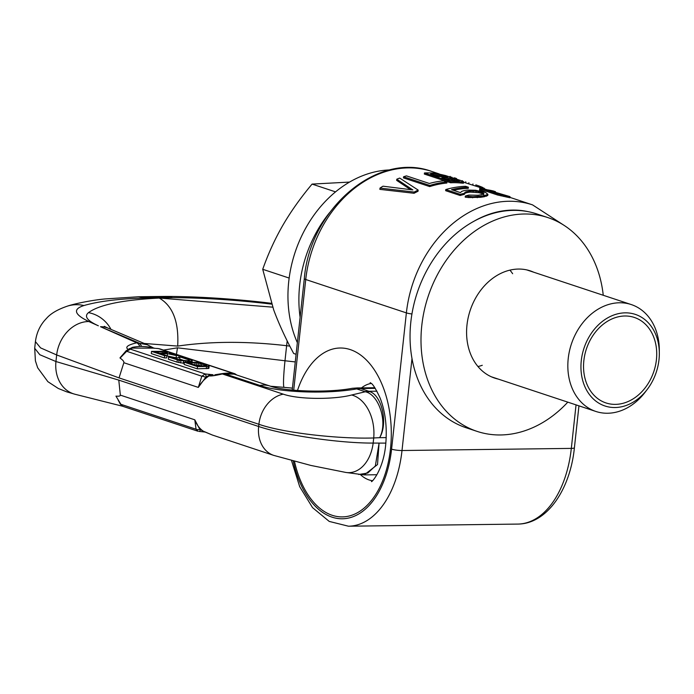 <?xml version="1.0" encoding="UTF-8"?>
<svg xmlns="http://www.w3.org/2000/svg" width="694" height="694" viewBox="0 0 694 694"><rect width="100%" height="100%" fill="white"/><g stroke="black" fill="none" stroke-linecap="round" stroke-linejoin="round"><path stroke-width="1.04" d="M396.786 179.199L412.835 189.93L383.001 186.192A113.729 89.752 -71.7 0 0 380 188.091L379.861 189.367L414.084 193.279A112.602 88.867 -71.7 0 1 418.031 191.266L418.161 190.078L399.701 178.072A113.729 89.752 -71.7 0 0 396.786 179.199L396.664 180.371L410.501 189.609M429.707 186.591A112.602 88.867 -71.7 0 1 446.849 183.034L446.971 181.932L443.613 180.822A113.729 89.752 -71.7 0 0 429.36 183.476L406.458 175.886A113.729 89.752 -71.7 0 0 403.57 176.744L403.448 177.89L429.707 186.591L429.829 185.454A113.729 89.752 -71.7 0 1 446.971 181.932M463.471 183.199L463.748 181.802L461.666 180.83L445.565 175.556L435.598 173.283A113.729 89.752 -71.7 0 0 424.459 172.962L424.338 174.064L450.597 182.774A112.602 88.867 -71.7 0 1 461.736 183.103L463.471 183.199L463.748 181.802M463.696 182.244L482.547 188.291M460.304 194.363A113.729 89.752 -71.7 0 1 464.433 193.27L465.101 192.186L466.88 191.553A113.729 89.752 -71.7 0 1 470.376 191.006L476.11 191.136L481.194 192.125L483.926 193.73L481.549 194.71A113.729 89.752 -71.7 0 0 478.053 195.257L468.875 195.075A113.729 89.752 -71.7 0 0 465.336 196.029L472.753 196.706L480.847 196.185A113.729 89.752 -71.7 0 1 484.343 195.639L487.899 194.346L485.739 192.568L475.607 190.269L467.583 190.078A113.729 89.752 -71.7 0 0 464.086 190.624L461.727 191.388L460.46 192.628L451.525 189.67A113.729 89.752 -71.7 0 1 468.389 187.233L465.596 186.304A113.729 89.752 -71.7 0 0 445.782 189.549L460.304 194.363L460.183 195.5A112.602 88.867 -71.7 0 1 464.312 194.389L464.98 193.305L466.758 192.663A112.602 88.867 -71.7 0 1 470.254 192.117L478.817 192.706L482.191 193.6L483.813 194.832M460.183 195.5L445.652 190.685L445.782 189.549M453.434 190.303A112.602 88.867 -71.7 0 1 468.276 188.334L468.389 187.233M465.336 196.029L465.206 197.165L468.624 197.564L480.725 197.296A112.602 88.867 -71.7 0 1 484.221 196.749L487.778 195.456L487.899 194.346M479.78 187.953L484.247 189.436A113.729 89.752 -71.7 0 0 479.701 189.098L481.94 189.844A113.729 89.752 -71.7 0 1 486.485 190.173L497.659 193.878L497.537 194.988L509.882 197.747L510.003 196.628L489.305 190.52A113.729 89.752 -71.7 0 1 495.481 191.691L493.243 190.954A113.729 89.752 -71.7 0 0 487.075 189.783L482.599 188.3A113.729 89.752 -71.7 0 0 479.78 187.953L479.797 189.106M497.537 194.988L486.364 191.284A112.602 88.867 -71.7 0 0 481.818 190.945L479.58 190.208L479.701 189.098M434.123 175.157A112.602 88.867 -71.7 0 1 439.285 175.556L445.392 177.031M445.296 178.87A112.602 88.867 -71.7 0 1 450.458 179.26L456.565 180.735M294.482 461.397A84.451 50.037 -90.7 0 0 345.82 516.648A84.451 50.037 -90.7 0 0 390.488 448.775A84.451 50.037 -90.7 0 0 358.095 353.324A84.451 50.037 -90.7 0 0 297.474 390.531M380 188.091L414.214 192.065A113.729 89.752 -71.7 0 1 418.161 190.078M429.829 185.454L403.57 176.744M463.592 182.088L461.857 181.993A113.729 89.752 -71.7 0 0 450.718 181.663L424.459 172.962M445.513 175.92L447.847 176.779L447.231 177.039A113.729 89.752 -71.7 0 0 438.435 176.588L430.618 173.994A113.729 89.752 -71.7 0 1 439.406 174.446L445.513 175.92L445.409 176.857M456.687 179.625L450.579 178.15A113.729 89.752 -71.7 0 0 441.792 177.699L450.172 180.483A113.729 89.752 -71.7 0 1 458.96 180.934L459.584 180.666L456.687 179.625L456.574 180.7M454.509 177.829L455.75 178.245A113.729 89.752 -71.7 0 1 456.583 178.558M475.728 186.035L475.85 184.89L478.652 185.845A113.729 89.752 -71.7 0 1 482.668 187.432L484.95 189.08M497.659 193.878L510.003 196.628M414.214 192.065L414.084 193.279M450.718 181.663L450.597 182.774M461.857 181.993L461.736 183.103M439.406 174.446L439.285 175.556M441.349 174.801L441.228 175.912M443.379 175.296L443.258 176.406M446.632 176.285L446.554 176.97M458.361 180.18L458.292 180.856M450.579 178.15L450.458 179.26M452.523 178.505L452.401 179.616M454.553 179L454.431 180.11M450.033 176.363L449.964 176.953M450.458 176.597L450.397 177.126M451.785 177.109L451.716 177.742M454.128 177.916L454.058 178.532M462.508 180.7L462.456 181.143M465.752 181.741L465.631 182.869M468.892 182.713L468.771 183.849M472.935 183.962L472.814 185.098M478.652 185.845L478.53 186.964M482.668 187.432L482.582 188.3M484.334 188.256L484.265 188.855M465.101 192.186L464.98 193.305M464.433 193.27L464.312 194.389M466.88 191.553L466.758 192.663M470.376 191.006L470.254 192.117M473.256 190.919L473.135 192.03M476.11 191.136L475.989 192.238M478.938 191.605L478.817 192.706M481.194 192.125L481.072 193.227M482.313 192.498L482.191 193.6M483.406 193.088L483.284 194.19M468.745 196.437L468.624 197.564M472.753 196.706L472.631 197.833M477.368 196.576L477.246 197.695M480.847 196.185L480.725 197.296M484.343 195.639L484.221 196.749M486.685 195.127L486.563 196.228M495.481 191.691L495.386 192.542M481.94 189.844L481.818 190.945M486.485 190.173L486.364 191.284M501.025 194.745L500.903 195.855M503.835 195.344L503.714 196.454M506.082 195.786L505.961 196.905M138.548 296.772L144.387 297.535L157.469 297.37L152.316 296.572L166.135 296.416L170.568 297.206L144.552 297.526M153.443 348.05A9.005 7.617 111.3 0 0 151.839 347.833C151.387 347.252 147.961 346.774 141.567 346.401L139.815 346.419A9.005 5.335 89.3 0 0 136.701 342.81L147.215 344.736L107.995 328.115A30.363 23.475 111.1 0 0 107.995 328.115A30.363 23.475 111.1 0 0 100.491 326.718L136.701 342.81C127.644 344.944 124.807 347.165 128.199 349.455M272.707 307.164L159.264 298.064C122.734 299.895 99.147 304.753 88.485 312.647C83.939 316.334 87.227 320.723 98.348 325.79L88.823 321.53A34.093 27.673 110.4 0 0 56.665 354.955L119.03 377.9L123.853 362.719L198.319 387.408L201.815 376.209L205.216 373.962L212.806 374.725L208.842 375.584L209.024 374.266M155.595 348.362L153.218 348.024M153.842 348.154L131.886 348.084L129.492 348.926M129.058 348.995A3.756 3.114 82.1 0 1 129.084 348.995L129.57 348.909A3.756 3.548 67.9 0 1 131.253 348.744L126.664 351.285L120.088 358.087C122.881 360.056 124.139 361.591 123.853 362.719M158.319 348.614A3.756 0.92 93.8 0 1 158.475 348.57L156.358 348.44M232.681 373.936L234.919 373.771L236.784 375.02M166.907 355.883L176.137 357.792L178.783 357.757L179.026 355.545L169.197 353.463L170.169 352.873L168.59 352.214L162.778 351.329L151.535 351.372L164.66 355.727L166.933 355.701L161.069 353.758L167.488 353.671L176.38 355.58L179.026 355.545M151.535 351.372L151.292 353.584L164.426 357.939L166.69 357.913L166.933 355.701M179.937 356.889L188.603 359.761L189.419 360.429L187.614 360.741L181.021 360.247L170.871 357.002L168.599 357.037L179.035 360.368L189.288 361.296L191.856 360.975L191.882 360.203L182.21 356.863L179.937 356.889L179.703 359.102L184.491 360.689M168.599 357.037L168.364 359.24L177.022 362.112L184.24 363.361M184.361 362.259L184.118 364.471L197.243 368.826L208.877 368.384L209.154 365.408L203.941 363.552L197.669 362.381L184.361 362.259L197.486 366.614L206.552 366.501L209.51 365.79M194.71 364.914L202.006 365.981M214.836 374.795L221.351 373.736A9.005 3.522 83 0 1 222.332 373.945C215.843 375.489 211.566 376.148 209.501 375.922L209.232 375.836A9.005 7.114 -71.7 0 1 212.806 374.725L213.067 374.812A9.005 7.114 108.3 0 0 209.501 375.922M234.13 374.144L222.332 373.945L283.265 394.157C299.244 399.744 334.768 399.544 351.65 394.999L365.287 391.763L356.69 388.892C326.059 394.409 278.615 392.37 259.955 385.456L224.448 373.684A9.005 3.661 82.7 0 0 223.416 373.476C227.667 372.895 231.241 373.12 234.13 374.144L270.061 386.064A30.779 24.29 108.3 0 0 259.955 385.456M235.691 374.665A3.756 3.106 -97.7 0 0 234.008 373.632L209.015 365.348M156.358 348.397L158.475 348.57A3.756 0.92 93.8 0 1 158.631 348.64L202.396 363.153M110.979 329.364A31.629 30.493 -121.4 0 0 88.485 312.647M122.56 406.224L75.004 394.253A34.093 27.786 -71.6 0 1 55.945 361.531L118.787 380.112L120.331 395.12L194.806 419.818L199.829 429.404L205.025 431.998M199.829 429.404A3.756 2.229 167.1 0 1 196.055 429.23L194.806 419.818A30.779 24.29 108.3 0 0 203.221 431.148A1.128 0.677 124.9 0 0 202.795 431.182L202.778 431.711M200.314 429.838A3.756 1.249 92.9 0 1 199.195 431.477A3.756 1.249 92.9 0 1 198.978 431.408L205.667 432.11M122.873 406.337L120.374 404.142A3.756 0.876 -27 0 0 120.903 404.307L196.055 429.23L198.016 431.26L122.873 406.337L120.903 404.307L115.95 396.127C118.943 396.361 120.4 396.031 120.331 395.12M120.374 404.142L118.162 400.126M212.39 435.043L203.221 431.148A9.005 7.114 108.3 0 0 204.687 431.885A9.005 7.114 108.3 0 0 204.825 431.928M34.7 348.275L39.818 354.721L55.945 361.531L56.665 354.955L40.564 347.876L35.42 341.622L34.7 348.275L35.403 360.828L37.676 367.794L47.869 381.665L58.296 388.475L66.745 391.858L75.004 394.253M123.315 354.044L120.088 358.087M120.027 357.783L125.215 351.893M205.493 377.267A3.756 1.197 -157.6 0 0 201.815 376.209L126.664 351.285L126.135 350.756L129.101 348.987A3.756 3.114 82.1 0 1 130.012 349.021L205.216 373.962A3.756 1.249 -87.1 0 1 206.075 376.833L208.842 375.584A1.128 0.503 -122.1 0 0 209.232 375.836A30.779 24.29 -71.7 0 0 198.319 387.408L206.075 376.833M123.306 354.053L126.135 350.756M129.075 348.995L132.181 348.171L131.253 348.744M128.824 349.039A9.005 6.74 -73.2 0 1 131.886 348.084C130.724 347.503 133.369 346.948 139.815 346.419M119.03 377.9L258.897 424.286C283.681 432.943 338.776 439.129 373.71 437.966A36.669 25.131 -94.2 0 0 351.65 394.999M118.787 380.112L258.654 426.498C283.464 434.921 338.325 443.24 373.155 443.076A36.669 25.357 88.7 0 1 345.872 472.449A36.669 25.357 88.7 0 1 345.864 472.449L364.229 474.904L377.519 464.555L379.063 443.206L375.35 465.96L367.794 473.022L358.729 474.496M163.498 350.088L177.49 347.824L176.45 354.382M295.262 361.93L284.991 360.767A31.629 2.238 96.6 0 0 284.124 387.356L270.651 386.254M289.832 346.132L286.622 345.707L284.991 360.767L177.49 347.824M144.257 343.461L177.681 346.089C179.009 321.999 172.867 305.993 159.264 298.064M287.195 340.893A31.629 2.195 -82.9 0 0 286.622 345.707C247.081 341.118 210.768 341.248 177.681 346.089M170.568 297.206L172.424 297.683L145.089 298.021A41.562 26.381 -89.3 0 0 138.184 296.78L105.106 298.941C90.662 300.224 72.757 304.25 67.656 306.054L67.656 306.054C57.732 309.394 50.653 313.532 46.437 318.468C40.295 324.731 36.626 332.443 35.42 341.622M144.387 297.535L145.089 298.021C119.064 298.758 98.678 301.265 83.939 305.542A37.78 34.093 -101.3 0 0 67.656 306.054M385.855 443.119L373.155 443.076L373.71 437.966L379.661 437.68C388.284 423.444 381.813 395.493 369.928 391.694L368.913 391.295A31.534 24.88 108.3 0 0 365.122 391.685M369.928 391.694L365.287 391.763C378.733 394.392 388.093 422.065 379.661 437.68L386.211 437.602M375.254 388.354L364.784 388.484A72.072 11.651 -173.8 0 1 360.49 388.501L356.69 388.892A30.779 15.485 80.6 0 0 352.11 388.336L357.349 387.92A30.779 16.439 90.3 0 1 360.49 388.501L368.913 391.295L376.946 391.199M167.254 355.883L167.488 353.671M164.426 357.939L164.66 355.727M176.137 357.792L176.38 355.58M166.569 353.107L159.386 353.203L155.196 351.806L163.793 351.797L167.159 352.526L167.428 353.003L166.569 353.107M188.3 362.788L198.588 362.945L206.691 365.634L198.076 366.024L188.3 362.788M167.107 353.038L167.159 352.526M166.23 353.116L166.326 352.248M164.981 353.125L165.111 351.971M163.645 353.142L163.793 351.797M162.222 353.159L162.379 351.719M192.073 362.164L192.247 360.585M191.726 362.164L191.856 360.975M190.789 362.181L190.902 361.175M189.193 362.199L189.288 361.296M187.684 362.216L187.779 361.314M185.498 362.242L185.61 361.244M183.303 363.283L183.537 361.08M180.666 362.936L180.908 360.724M178.8 362.572L179.035 360.368M177.022 362.112L177.265 359.908M188.499 360.654L188.603 359.761M208.877 368.384L209.12 366.18M207.922 368.592L208.165 366.38M206.318 368.705L206.552 366.501M197.243 368.826L197.486 366.614M194.867 364.914L195.101 362.702M205.771 365.859L205.866 364.966M201.434 365.79L201.676 363.578M199.941 365.426L200.184 363.214M198.345 365.157L198.588 362.945M196.654 364.983L196.896 362.771M477.03 431.364L466.09 427.738A112.602 88.867 108.3 0 1 410.831 321.99A112.602 88.867 -71.7 0 1 536.983 213.978L547.922 217.604A112.602 88.867 -71.7 0 0 421.779 325.625A112.602 88.867 108.3 0 0 477.03 431.364A112.602 88.867 108.3 0 0 567.805 402.147M547.922 217.604A112.602 88.867 -71.7 0 1 603.251 295.271M498.205 379.071A56.492 44.581 108.3 0 1 494.701 378.1A56.492 44.581 108.3 0 1 466.975 325.052A56.492 44.581 -71.7 0 1 530.259 270.868A56.492 44.581 -71.7 0 1 533.643 272.187M329.477 212.78A112.602 88.867 -71.7 0 0 299.678 285.13A112.602 88.867 108.3 0 0 300.112 317.262M390.097 169.917A112.602 88.867 -71.7 0 0 288.739 281.504A112.602 88.867 108.3 0 0 297.353 342.689M335.558 191.882L312.074 184.092L349.585 182.08M289.155 278.06L262.722 269.298C268.283 253.57 275.015 238.866 282.9 225.203C290.838 211.549 300.563 197.842 312.074 184.092M296.095 354.296L293.666 353.489C285.338 337.935 278.684 323.404 273.696 309.897L262.722 269.298M646.418 390.462A56.301 44.433 -71.7 0 1 595.842 411.447A56.301 44.433 -71.7 0 1 568.221 358.581A56.301 44.433 108.3 0 1 631.288 304.571L526.755 269.905M659.3 351.615A56.301 44.433 108.3 0 0 631.288 304.571M656.411 359.735A45.041 35.55 108.3 0 0 624.93 315.996A45.041 35.55 108.3 0 0 583.854 360.637A45.041 35.55 -71.7 0 0 615.335 404.376A45.041 35.55 -71.7 0 0 656.411 359.735M658.996 359.7A48.242 38.075 108.3 0 0 635.322 314.391A48.242 38.075 108.3 0 0 581.277 360.672A48.242 38.075 108.3 0 0 604.951 405.981A48.242 38.075 108.3 0 0 658.996 359.7M482.278 365.296A56.301 44.433 -71.7 0 1 477.949 366.536M509.916 270.139A56.301 44.433 -71.7 0 1 512.649 273.714M576.046 404.88L571.318 448.393A93.837 55.598 89.3 0 1 517.785 524.083L348.475 526.208A93.837 55.598 -90.7 0 0 402.008 450.519L411.993 358.59M578.952 405.851L574.406 447.751A7.504 1.214 -173.8 0 1 571.318 448.393L402.008 450.519A7.504 1.214 6.2 0 1 391.581 449.139L406.38 312.89L305.733 279.509A7.504 1.214 -173.8 0 1 304.31 278.624C309.784 209.258 377.172 151.023 431.876 171.487A112.602 88.867 108.3 0 0 305.733 279.509L293.701 390.228M411.941 313.974A7.504 1.214 6.2 0 1 406.38 312.89A112.602 88.867 -71.7 0 1 532.532 204.869L509.925 197.374M473.135 221.733A105.098 82.942 -71.7 0 1 527.891 211.618M293.224 461.068A86.334 51.156 -90.7 0 0 345.621 518.557A86.334 51.156 -90.7 0 0 391.581 449.139M361.513 387.903A48.797 28.914 89.3 0 1 371.264 383.435M372.487 480.699A48.797 28.914 89.3 0 1 360.559 474.739M157.469 297.37L170.394 297.206M141.567 346.401A9.005 5.335 89.3 0 0 138.453 342.793L100.491 326.718M83.939 305.542C72.584 309.16 74.215 314.486 88.823 321.53M264.509 303.278A37.78 5.11 -86.1 0 0 263.52 302.358C228.959 298.515 196.74 296.538 166.846 296.416A41.562 22.789 -92 0 1 172.424 297.683C200.314 297.735 231.015 299.6 264.509 303.278L271.658 304.137M152.966 347.989L155.56 348.353M364.784 388.484A30.779 18.235 -90.7 0 0 361.114 387.911L374.847 387.738M283.265 394.157A30.779 24.281 -71.6 0 0 258.897 424.286L258.654 426.498A30.779 24.29 108.3 0 0 273.757 455.394L310.869 465.44L345.872 472.449M166.135 296.416L166.846 296.416A41.562 22.789 -92 0 0 166.473 296.425M273.757 455.394L212.364 435.034L204.956 431.972A9.005 7.114 -71.7 0 1 203.489 431.243M574.406 447.751C570.251 489.487 547.054 523.97 517.785 524.083M439.241 173.934L431.876 171.487M564.179 225.429L532.532 204.869M304.31 278.624L292.209 390.089M291.523 460.616L299.704 486.694L312.543 507.635L329.234 521.42L348.475 526.208M370.214 382.602C370.492 384.008 371.576 379.792 380.13 398.052C385.43 411.776 387.278 427.426 385.673 444.993C383.235 470.471 371.316 482.894 371.455 481.558M138.895 296.754L152.55 296.572M147.215 344.736L154.155 348.284M221.351 373.736L223.416 373.476M159.603 348.796L234.919 373.771M107.995 328.115L104.265 326.336M376.911 474.739L364.229 474.904M284.124 387.356L292.417 388.128M271.38 303.313L263.52 302.358M138.861 296.754L138.184 296.78M357.349 387.92L361.114 387.911M270.061 386.064C283.065 391.121 326.562 393.194 352.11 388.336M595.842 411.447L491.309 376.781"/></g></svg>
